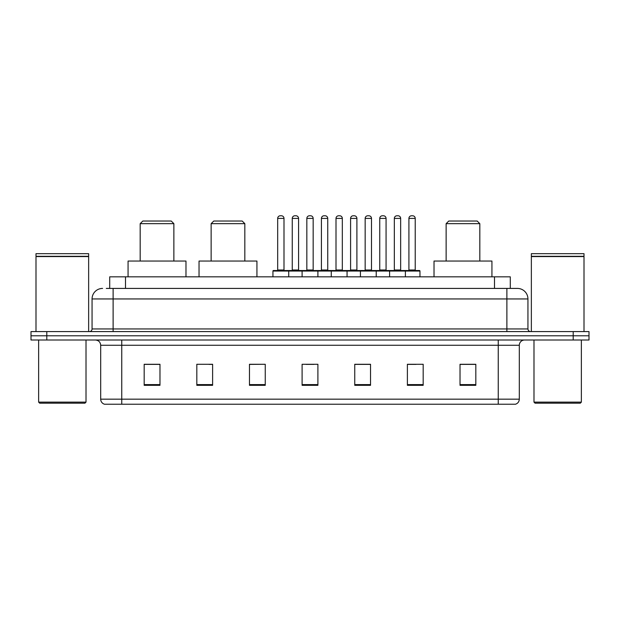 <?xml version="1.0" encoding="UTF-8"?>
<svg xmlns="http://www.w3.org/2000/svg" width="620" height="620" viewBox="0 0 620 620"><rect width="100%" height="100%" fill="white"/><g stroke="black" fill="none" stroke-linecap="round" stroke-linejoin="round"><path stroke-width="0.93" d="M106.283 288.416L113.119 288.416L106.283 288.416L109.709 288.416L109.709 276.838L510.291 276.838L510.291 288.416M102.594 288.416A10.524 10.524 0 0 0 92.062 298.949L92.062 328.949A2.635 2.635 0 0 1 89.435 331.584M527.938 298.949L113.119 298.949L113.119 288.416L517.406 288.416A10.524 10.524 0 0 1 527.938 298.949L527.938 328.949C528.093 330.553 528.968 331.429 530.565 331.584M46.795 331.584L31 331.584L31 335.792L46.795 335.792L31 335.792L31 340.008L46.795 340.008L46.795 335.792L573.206 335.792L46.795 335.792L46.795 331.584L573.206 331.584L573.206 335.792L589 335.792L573.206 335.792L573.206 340.008L46.795 340.008M573.206 340.008L589 340.008L589 331.584L573.206 331.584M517.25 288.416L513.716 288.416M519.304 399.171C519.157 401.698 517.894 403.38 515.514 404.225L498.248 404.225L498.248 399.171L519.304 399.171L519.304 345.27A5.262 5.262 0 0 1 524.567 340.008M498.248 404.225L104.486 404.225A5.262 5.262 0 0 1 100.696 399.171L100.696 345.27C100.386 342.07 98.634 340.318 95.434 340.008M475.819 385.33L475.819 364.273L460.025 364.273L460.025 385.33L475.819 385.33M423.181 385.33L423.181 364.273L407.387 364.273L407.387 385.33L423.181 385.33M370.535 385.33L370.535 364.273L354.749 364.273L354.749 385.33L370.535 385.33M159.975 385.33L159.975 364.273L144.181 364.273L144.181 385.33L159.975 385.33M212.613 385.33L212.613 364.273L196.819 364.273L196.819 385.33L212.613 385.33M265.252 385.33L265.252 364.273L249.465 364.273L249.465 385.33L265.252 385.33M317.897 385.33L317.897 364.273L302.103 364.273L302.103 385.33L317.897 385.33M488.668 404.225L121.752 404.225L121.752 399.171L498.248 399.171L498.248 345.27L100.696 345.27M408.123 364.382L416.02 364.382M265.252 364.273L249.465 364.382L265.252 364.273M209.033 364.382L212.613 364.382M364.382 364.382L357.694 364.382M306.055 364.382L313.945 364.382M159.975 364.382L144.181 364.382M370.535 364.382L354.749 364.382M475.819 364.382L460.025 364.382M84.956 403.178L39.688 403.178L38.634 402.124L86.01 402.124L84.956 403.178M38.634 340.008L38.634 402.124M86.01 340.008L86.01 402.124M35.999 256.572L88.644 256.572L35.999 256.572L35.999 331.584M88.644 256.572L88.644 331.584M88.381 256.308L36.262 256.308M88.644 256.045L88.644 253.673L35.999 253.673L35.999 256.045M140.182 223.665L173.871 223.665L171.236 221.038L142.809 221.038L140.182 223.665L140.182 261.043M173.871 223.665L173.871 261.043M185.977 276.838L185.977 261.043L128.069 261.043L128.069 276.838M211.141 223.665L244.83 223.665L242.195 221.038L213.768 221.038L211.141 223.665L211.141 261.043M244.83 223.665L244.83 261.043M256.936 276.838L256.936 261.043L199.036 261.043L199.036 276.838M446.129 223.665L479.818 223.665L477.191 221.038L448.764 221.038L446.129 223.665L446.129 261.043M479.818 223.665L479.818 261.043M491.931 276.838L491.931 261.043L434.023 261.043L434.023 276.838M580.312 403.178L535.044 403.178L533.99 402.124L581.366 402.124L580.312 403.178M533.99 340.008L533.99 402.124M581.366 340.008L581.366 402.124M531.356 256.572L584.001 256.572L531.356 256.572L531.356 331.584M584.001 256.572L584.001 331.584M583.738 256.308L531.619 256.308M584.001 256.045L584.001 253.673L531.356 253.673L531.356 256.045M404.705 270.522L419.446 270.522A0.527 0.527 0 0 1 419.965 271.048L272.94 271.048A0.527 0.527 0 0 1 273.466 270.522L288.207 270.522A0.527 0.527 0 0 1 288.734 271.048L288.734 276.838M283.999 218.403L277.675 218.403A2.635 2.635 0 0 1 280.31 215.776L281.364 215.776A2.635 2.635 0 0 1 283.999 218.403L283.999 269.995A0.527 0.527 0 0 0 284.518 270.522M277.675 218.403L277.675 269.995A0.527 0.527 0 0 1 277.156 270.522M272.94 271.048L272.94 276.838M302.103 276.838L302.103 271.048A0.527 0.527 0 0 1 302.63 270.522L317.37 270.522A0.527 0.527 0 0 1 317.897 271.048L317.897 276.838M313.162 218.403L306.838 218.403A2.635 2.635 0 0 1 309.473 215.776L310.527 215.776A2.635 2.635 0 0 1 313.162 218.403L313.162 269.995A0.527 0.527 0 0 0 313.681 270.522M306.838 218.403L306.838 269.995A0.527 0.527 0 0 1 306.319 270.522M331.266 276.838L331.266 271.048A0.527 0.527 0 0 1 331.793 270.522L346.534 270.522A0.527 0.527 0 0 1 347.06 271.048L347.06 276.838M342.325 218.403L336.001 218.403A2.635 2.635 0 0 1 338.636 215.776L339.69 215.776A2.635 2.635 0 0 1 342.325 218.403L342.325 269.995A0.527 0.527 0 0 0 342.844 270.522M336.001 218.403L336.001 269.995A0.527 0.527 0 0 1 335.482 270.522M360.429 276.838L360.429 271.048A0.527 0.527 0 0 1 360.956 270.522L375.697 270.522A0.527 0.527 0 0 1 376.224 271.048L376.224 276.838M371.488 218.403L365.165 218.403A2.635 2.635 0 0 1 367.8 215.776L368.853 215.776A2.635 2.635 0 0 1 371.488 218.403L371.488 269.995A0.527 0.527 0 0 0 372.015 270.522M365.165 218.403L365.165 269.995A0.527 0.527 0 0 1 364.645 270.522M389.593 276.838L389.593 271.048A0.527 0.527 0 0 1 390.12 270.522L404.86 270.522A0.527 0.527 0 0 1 405.387 271.048L405.387 276.838M400.652 218.403L394.336 218.403A2.635 2.635 0 0 1 396.963 215.776L398.017 215.776A2.635 2.635 0 0 1 400.652 218.403L400.652 269.995A0.527 0.527 0 0 0 401.179 270.522M394.336 218.403L394.336 269.995A0.527 0.527 0 0 1 393.808 270.522M302.785 270.522L288.052 270.522M292.26 218.403A2.635 2.635 0 0 1 294.895 215.776L295.942 215.776A2.635 2.635 0 0 1 298.577 218.403L292.26 218.403L292.26 269.995A0.527 0.527 0 0 1 291.733 270.522M298.577 218.403L298.577 269.995A0.527 0.527 0 0 0 299.103 270.522M331.948 270.522L317.215 270.522M321.423 218.403A2.635 2.635 0 0 1 324.058 215.776L325.105 215.776A2.635 2.635 0 0 1 327.74 218.403L321.423 218.403L321.423 269.995A0.527 0.527 0 0 1 320.897 270.522M327.74 218.403L327.74 269.995A0.527 0.527 0 0 0 328.267 270.522M361.111 270.522L346.379 270.522M350.587 218.403A2.635 2.635 0 0 1 353.222 215.776L354.268 215.776A2.635 2.635 0 0 1 356.903 218.403L350.587 218.403L350.587 269.995A0.527 0.527 0 0 1 350.06 270.522M356.903 218.403L356.903 269.995A0.527 0.527 0 0 0 357.43 270.522M390.274 270.522L375.542 270.522M379.75 218.403A2.635 2.635 0 0 1 382.385 215.776L383.431 215.776A2.635 2.635 0 0 1 386.066 218.403L379.75 218.403L379.75 269.995A0.527 0.527 0 0 1 379.223 270.522M386.066 218.403L386.066 269.995A0.527 0.527 0 0 0 386.593 270.522M408.913 218.403A2.635 2.635 0 0 1 411.548 215.776L412.594 215.776A2.635 2.635 0 0 1 415.229 218.403L408.913 218.403L408.913 269.995A0.527 0.527 0 0 1 408.386 270.522M415.229 218.403L415.229 269.995A0.527 0.527 0 0 0 415.757 270.522M419.965 271.048L419.965 276.838M125.504 288.416L125.504 276.838M494.496 288.416L494.496 276.838M113.119 331.584L113.119 298.949L92.062 298.949M92.062 328.949L527.938 328.949M506.881 288.416L506.881 331.584M498.248 340.008L498.248 345.27L519.304 345.27M100.696 399.171L121.752 399.171L121.752 340.008M317.897 384.601L302.103 384.601M265.252 384.601L249.465 384.601M212.613 384.601L196.819 384.601M159.975 384.601L144.181 384.601M370.535 384.601L354.749 384.601M423.181 384.601L407.387 384.601M475.819 384.601L460.025 384.601M277.675 269.995L283.999 269.995M306.838 269.995L313.162 269.995M336.001 269.995L342.325 269.995M365.165 269.995L371.488 269.995M394.336 269.995L400.652 269.995M292.26 269.995L298.577 269.995M321.423 269.995L327.74 269.995M350.587 269.995L356.903 269.995M379.75 269.995L386.066 269.995M408.913 269.995L415.229 269.995"/></g></svg>
